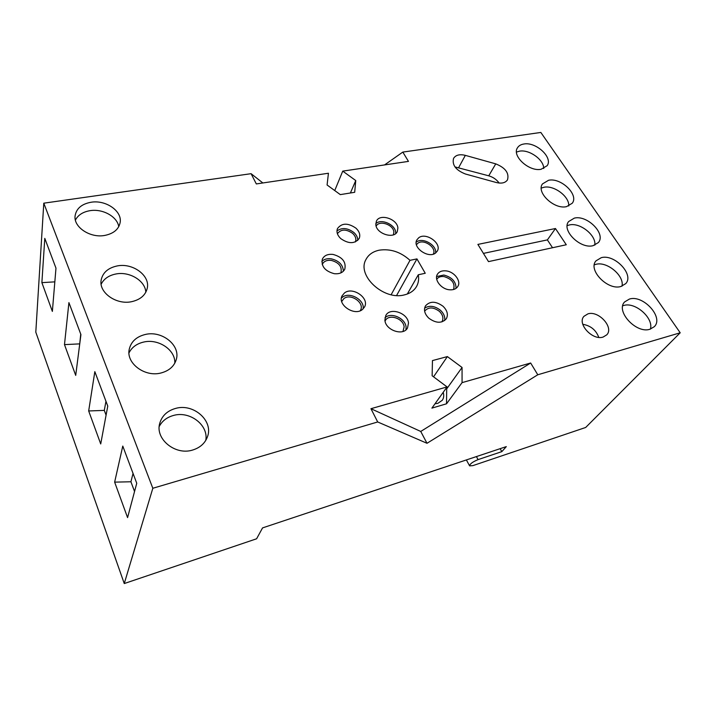 <?xml version="1.0" encoding="UTF-8"?>
<svg xmlns="http://www.w3.org/2000/svg" width="716" height="716" viewBox="0 0 716 716"><rect width="100%" height="100%" fill="white"/><g stroke="black" fill="none" stroke-linecap="round" stroke-linejoin="round"><path stroke-width="1.07" d="M341.702 301.499L343.859 298.617C350.598 292.96 364.838 302.814 360.533 310.18L360.202 310.762M385.056 321.153L385.306 320.652C388.716 313.474 403.672 318.477 404.119 326.917L402.965 331.463M424.633 311.209L424.749 311.012C428.472 306.869 433.341 306.967 439.329 311.299C442.864 314.807 443.768 318.262 442.032 321.645L441.861 321.896M436.715 279.285C438.219 277.092 440.662 276.197 444.045 276.582C452.082 279.07 455.251 283.375 453.559 289.506M416.435 244.747L417.732 243.342C423.586 238.374 437.064 247.7 433.296 254.126M376.16 226.184C379.122 219.794 393.487 224.564 393.863 232.038L393.451 234.803M337.397 233.711C341.04 229.022 346.132 228.923 352.693 233.416C355.592 236.208 356.487 239.037 355.396 241.91L355.396 241.919M322.236 264.544L322.343 264.285C323.909 261.233 326.863 259.935 331.231 260.382C338.945 262.53 342.176 266.603 340.941 272.608L340.78 272.939M80.747 334.13L79.673 344.342M105.959 401.282L104.303 410.393L106.084 415.164M133.051 473.428L130.921 481.77L134.545 491.507M435.006 403.77L437.834 403.35L442.273 400.289C443.83 397.998 444.135 395.339 443.204 392.323M594.316 264.839L595.981 264.32C607.007 261.134 624.486 275.705 622.007 286.158M567.179 225.647L569.399 224.949C579.969 222.264 596.437 235.287 594.808 245.158M541.269 188.084L543.945 187.27C554.095 185.014 569.614 196.676 568.737 205.984M516.487 152.069L519.556 151.157C529.294 149.286 543.936 159.757 543.721 168.52M75.395 220.098C78.071 215.015 82.958 211.864 90.073 210.665C102.719 208.526 117.272 216.626 118.758 226.65M101.144 284.234C103.865 278.846 108.769 275.427 115.867 273.995C129.515 271.167 145.321 280.762 145.822 292.226M128.978 352.907C131.789 347.341 136.658 343.725 143.585 342.078C158.451 338.382 175.706 350.017 174.785 363.2M159.229 426.476C162.165 420.954 166.917 417.276 173.478 415.459C189.821 410.626 208.795 425.179 205.761 440.403M483.425 253.392L547.382 239.896L552.537 247.736M582.779 324.294C590.673 325.664 596.007 330.022 598.782 337.379M499.142 183.054C496.627 179.555 493.163 177.138 488.742 175.814L454.973 166.917M341.425 298.089L342.382 297.256C349.515 291.278 365.026 300.022 363.084 308.936M384.984 317.761C390.891 311.764 405.551 318.307 406.07 327.158L405.945 329.825M424.615 308.14C429.475 305.141 434.764 305.866 440.501 310.323C443.884 313.536 445.262 316.946 444.645 320.553M436.617 276.537L443.822 275.042C451.93 277.164 456.002 281.603 456.056 288.333M416.202 242.187L416.327 242.097C422.485 236.898 436.984 245.078 435.596 252.981M375.802 223.616C381.198 218.335 395.259 224.502 395.68 232.315L395.706 233.532M336.959 230.946C341.988 227.339 347.645 227.876 353.937 232.557C356.55 234.982 357.821 237.614 357.749 240.424M321.815 261.43C324.08 259.192 327.185 258.315 331.132 258.807C338.928 260.669 343.009 264.795 343.385 271.203M447.07 386.917L432.133 375.766L432.455 360.587L447.375 356.586L462.062 367.469L462.071 382.63L530.654 363.003L420.74 431.453L427.005 443.285L377.699 421.966L370.942 408.702L447.07 386.917L431.9 408.12L446.533 403.788L446.686 388.895L446.014 388.394M124.262 583.549L152.821 488.267L43.783 203.183L35.8 332.143L124.262 583.549L256.605 538.781L262.548 527.907L506.31 446.614L501.827 451.635L500.144 448.663M41.877 282.641L44.795 238.374L55.973 268.151L52.366 311.406L41.877 282.641L54.837 281.853M64.485 344.62L68.915 302.608L80.926 334.596L75.708 375.39L64.485 344.62L79.503 343.886M88.677 410.957L94.834 371.649L107.767 406.097L100.714 443.956L88.677 410.957L104.303 410.393M114.641 482.137L122.776 446.068L136.747 483.273L127.573 517.605L114.641 482.137L130.921 481.77M530.654 363.003L537.779 374.772L680.2 332.788L585.679 427.47L472.873 465.624L469.615 465.874C469.803 463.986 472.623 461.892 478.073 459.609L501.827 451.635M620.897 286.498C607.669 290.669 587.63 269.798 595.989 260.848L601.27 257.679C614.579 253.786 634.448 274.622 625.739 283.625L620.897 286.498M593.099 245.678C580.327 249.266 561.219 230.257 568.611 221.566L574.339 218.12C587.201 214.791 606.13 233.765 598.424 242.518L593.099 245.678M566.526 206.647C554.166 209.716 535.926 192.335 542.468 183.923L548.572 180.271C561.013 177.434 579.074 194.788 572.254 203.237L566.526 206.647M541.09 169.28C529.115 171.894 511.663 155.927 517.453 147.827C518.742 145.76 520.881 144.48 523.888 144.006C535.944 141.616 553.208 157.547 547.167 165.691L541.09 169.28M104.688 235.448C90.216 238.24 73.48 227.16 75.082 215.928C76.308 208.535 81.642 203.971 91.084 202.243C105.861 199.692 122.346 211.139 120.145 222.524C118.749 229.335 113.593 233.64 104.688 235.448M131.816 301.642C116.565 305.186 98.79 292.763 101.117 280.287C102.63 272.707 107.991 267.927 117.182 265.94C132.818 262.674 150.342 275.615 147.245 288.262C145.545 295.162 140.399 299.628 131.816 301.642M161.046 372.973C144.838 377.439 125.846 363.173 129.247 349.229C131.118 341.595 136.461 336.672 145.276 334.479C161.941 330.3 180.701 345.282 176.297 359.45C174.23 366.27 169.146 370.781 161.046 372.973M192.631 450.042C175.196 455.707 154.737 438.792 159.802 423.12C162.093 415.665 167.356 410.769 175.572 408.424C193.589 403.054 213.816 420.999 207.398 436.939C204.937 443.392 200.006 447.76 192.631 450.042M555.455 228.52L566.275 244.756L488.5 261.617L477.885 244.407L555.455 228.52L547.382 239.896M603.096 337.066C592.472 340.753 576.836 323.623 583.97 316.302L587.943 313.859C598.621 310.35 614.167 327.489 606.774 334.828L603.096 337.066M465.337 155.363L495.749 163.866C505.478 167.821 509.38 173.165 507.465 179.895C505.335 182.911 501.63 183.788 496.331 182.526L465.418 174.006C455.859 170.211 451.912 164.993 453.568 158.361C455.734 154.996 459.654 153.994 465.337 155.363L458.714 167.508M391.142 294.741L410 260.329L416.945 258.897L425.25 273.27L418.278 274.774L407.323 294.007M416.945 258.897L396.592 295.502M418.278 274.774C419.075 279.061 418.502 282.954 416.569 286.445C414.063 290.732 409.973 293.551 404.307 294.903C383.722 300.622 356.72 275.588 365.849 259.711C368.409 254.69 372.884 251.513 379.274 250.17C390.453 248.559 400.7 251.942 410 260.329M362.412 309.518C354.501 316.445 337.129 304.721 342.078 295.842L344.432 292.996C352.558 286.221 369.742 298.116 364.542 306.976L362.412 309.518M408.487 323.095L407.511 327.964C403.287 336.413 385.271 330.166 384.895 320.079L385.772 315.559C389.853 306.904 407.905 312.937 408.487 323.095M443.052 306.269C447.33 310.502 448.422 314.655 446.328 318.736C441.808 323.569 435.963 323.381 428.795 318.173C424.615 313.993 423.505 309.912 425.465 305.911C429.949 300.917 435.811 301.042 443.052 306.269M446.319 270.908C454.472 271.82 461.453 281.254 457.775 286.525C455.994 289.112 453.076 290.186 449.03 289.738C440.886 288.861 433.923 279.5 437.413 274.255C439.203 271.534 442.175 270.424 446.319 270.908M418.636 237.846C425.823 231.796 442.264 243.467 437.27 251.11L435.695 252.909C428.687 259.085 412.067 247.512 416.891 239.851L418.636 237.846M375.828 224.564L376.365 221.253C379.552 213.198 397.389 218.836 397.881 228.01L397.282 231.581C393.997 239.502 376.133 233.693 375.828 224.564M340.771 238.625C337.361 235.313 336.26 231.966 337.469 228.583C341.809 222.873 347.967 222.739 355.95 228.171C359.45 231.536 360.533 234.946 359.217 238.41C354.841 243.977 348.692 244.049 340.771 238.625M334.238 273.682C324.983 271.14 321.019 266.289 322.352 259.12C324.232 255.442 327.803 253.885 333.074 254.431C342.382 257.035 346.293 261.949 344.799 269.171C342.91 272.689 339.393 274.192 334.238 273.682M384.546 164.931L402.822 152.087L408.46 161.386L342.74 171.124L355.754 180.557L354.689 192.3L340.306 194.618L327.087 184.988L328.438 173.245L256.319 183.931L251.092 173.684L262.861 182.965M355.754 180.557L350.392 192.989M342.74 171.124L334.739 190.563M680.2 332.788L540.84 132.451L402.822 152.087M537.779 374.772L427.005 443.285M462.071 382.63L446.533 403.788M462.062 367.469L446.686 388.895M447.375 356.586L433.547 376.822M370.942 408.702L420.74 431.453M152.821 488.267L377.699 421.966M251.092 173.684L43.783 203.183M629.436 299.055C643.219 294.527 664.117 317.501 654.272 326.711L649.985 329.226C636.282 334.059 615.223 311.039 624.674 301.892L629.436 299.055M622.759 305.804L623.779 305.472C635.271 301.722 653.851 318.083 650.405 329.1M478.073 459.609L476.417 456.584M495.749 163.866L488.742 175.814M466.376 459.932L469.526 465.713"/></g></svg>
